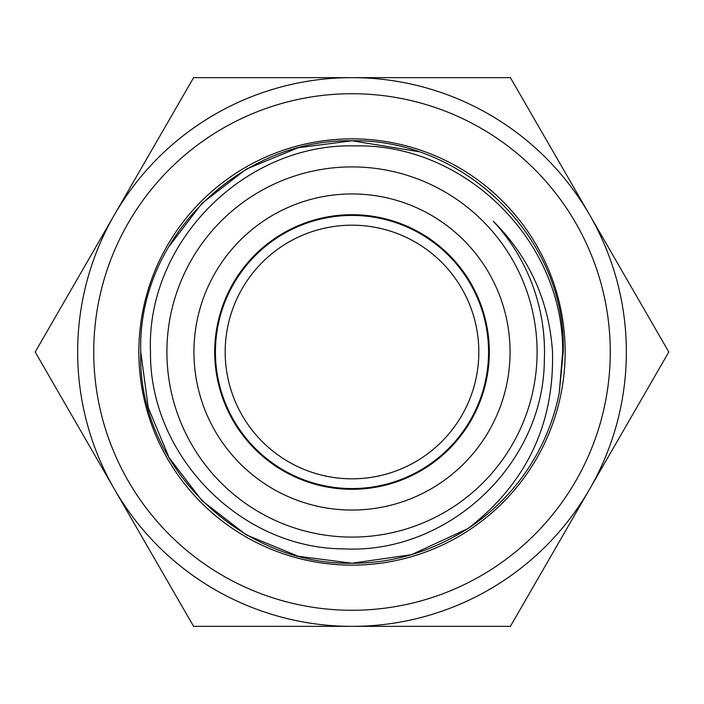 <?xml version="1.0" encoding="UTF-8"?>
<svg xmlns="http://www.w3.org/2000/svg" width="704" height="704" viewBox="0 0 704 704"><rect width="100%" height="100%" fill="white"/><g stroke="black" fill="none" stroke-linecap="round" stroke-linejoin="round"><path stroke-width="1.06" d="M488.567 352A136.567 136.567 0 0 1 352 488.567A136.567 136.567 0 0 1 215.433 352A136.567 136.567 0 0 1 352 215.433A136.567 136.567 0 0 1 488.567 352A136.567 136.567 0 0 0 352 215.433A136.567 136.567 0 0 0 215.433 352M214.702 352A137.298 137.298 0 0 1 352 214.702A137.298 137.298 0 0 1 489.298 352A137.298 137.298 0 0 1 352 489.298A137.298 137.298 0 0 1 214.702 352M589.6 214.826A274.358 274.358 0 0 1 352 626.358L510.4 626.358L668.8 352L510.4 77.642L352 77.642A274.358 274.358 0 0 1 589.6 214.826M114.4 214.826A274.358 274.358 0 0 1 352 77.642L193.6 77.642L35.2 352L114.4 489.174A274.358 274.358 0 0 1 114.4 214.826M352 626.358A274.358 274.358 0 0 1 114.4 489.174L193.6 626.358L352 626.358M510.066 352A158.066 158.066 0 0 0 352 193.934A158.066 158.066 0 0 0 193.934 352A158.066 158.066 0 0 0 352 510.066A158.066 158.066 0 0 0 510.066 352M559.266 392.735L563.226 352C566.931 238.366 464.094 138.653 352 140.774C239.906 138.653 137.069 238.366 140.774 352L148.218 407.598L169.074 457.618L201.96 500.676L246.382 534.926L298.258 556.274L352 563.226L411.462 554.682L467.896 528.598C431.288 551.804 392.656 563.35 352 563.226C239.906 565.347 137.069 465.634 140.774 352L148.218 407.598L169.074 457.618L148.218 407.598L140.774 352C137.069 238.366 239.906 138.653 352 140.774C464.094 138.653 566.931 238.366 563.226 352C566.931 238.366 464.094 138.653 352 140.774C239.906 138.653 137.069 238.366 140.774 352C137.069 238.366 239.906 138.653 352 140.774C464.094 138.653 566.931 238.366 563.226 352L559.266 392.735L563.226 352L559.266 392.735L562.646 352C563.851 241.868 465.854 143.678 355.546 145.913C245.652 142.516 146.018 241.666 150.489 352C149.415 455.321 240.073 548.504 343.71 548.882C447.515 554.259 543.532 465.089 544.315 360.809A192.518 192.518 0 0 0 493.266 221.197C529.39 257.453 549.146 301.048 552.517 352C554.242 424.82 526.038 483.683 467.896 528.598A211.226 211.226 0 0 0 559.266 392.735M419.082 151.703L352 140.774L298.258 147.726L246.382 169.074L201.96 203.324L169.074 246.382M166.901 352A185.099 185.099 0 0 0 352 537.099A185.099 185.099 0 0 0 537.099 352A185.099 185.099 0 0 0 352 166.901A185.099 185.099 0 0 0 166.901 352M565.145 352A213.145 213.145 0 0 0 352 138.855A213.145 213.145 0 0 0 138.855 352A213.145 213.145 0 0 0 352 565.145A213.145 213.145 0 0 0 565.145 352M93.729 352A258.271 258.271 0 0 0 352 610.271A258.271 258.271 0 0 0 610.271 352A258.271 258.271 0 0 0 352 93.729A258.271 258.271 0 0 0 93.729 352M225.183 352A126.817 126.817 0 0 0 352 478.817A126.817 126.817 0 0 0 478.817 352A126.817 126.817 0 0 0 352 225.183A126.817 126.817 0 0 0 225.183 352"/></g></svg>
